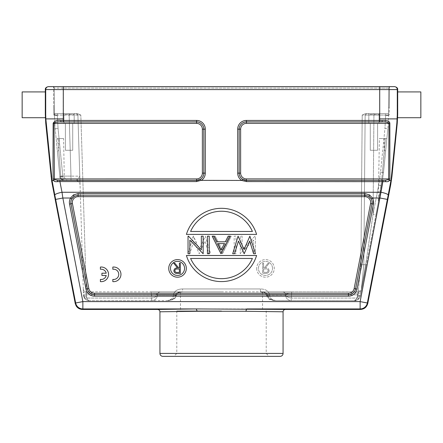 <?xml version="1.0" encoding="UTF-8"?>
<svg xmlns="http://www.w3.org/2000/svg" width="443" height="443" viewBox="0 0 443 443"><rect width="100%" height="100%" fill="white"/><g stroke="black" fill="none" stroke-linecap="round" stroke-linejoin="round"><path stroke-width="0.33" stroke-dasharray="2.21 1.66" d="M55.137 128.763L58.055 128.498L57.346 115.457L58.055 128.498L55.137 128.763L59.894 176.364L62.812 176.098L59.894 176.364L55.137 128.763L54.411 115.457L55.137 128.763L59.894 176.364L60.824 176.497L58.797 150.659L60.824 176.497C61.178 178.978 62.33 180.301 64.285 180.456L70.991 180.456L64.285 180.456C62.325 180.356 61.173 179.038 60.829 176.497L59.91 176.497C60.447 178.978 61.909 180.301 64.285 180.456C61.854 180.212 60.398 178.889 59.91 176.497L62.828 176.497L59.91 176.497C60.398 178.889 61.854 180.212 64.285 180.456C63.476 180.212 62.989 178.889 62.828 176.497L62.812 176.098L62.828 176.497C62.989 178.889 63.476 180.212 64.285 180.456C61.909 180.301 60.447 178.978 59.91 176.497L60.802 176.137L64.257 176.137L60.802 176.137L59.91 176.497C59.401 177.715 62.84 181.17 64.285 180.456L68.654 180.456L64.285 180.456C60.996 179.382 59.534 178.058 59.91 176.497L59.905 176.458M53.825 115.086L53.758 107.466L53.825 115.086L54.411 115.08L54.4 113.635L57.341 113.618L76.429 113.618L77.896 115.036L83.467 294.972C83.699 295.918 84.674 296.433 86.396 296.505L86.889 298.045L86.396 296.505C84.674 296.433 83.699 295.918 83.467 294.972L84.447 298.045C85.311 299.529 86.939 300.404 89.325 300.653C87.592 300.326 86.612 298.432 86.396 294.972L83.467 294.972L86.396 294.972C86.546 298.344 87.52 300.238 89.325 300.653C85.726 300.238 83.777 298.344 83.467 294.972L85.217 298.97C87.636 300.492 88.988 301.052 89.264 300.653M53.758 107.466L53.581 86.933L53.758 107.466L54.345 107.461L54.173 88.096L53.581 86.933L54.173 88.096A1.467 1.467 0 0 0 52.711 86.645A1.467 1.467 0 0 1 54.173 88.096L54.395 113.618L63.194 113.618L54.395 113.618L54.173 88.096L54.411 115.08L57.341 115.069L54.411 115.069L54.345 107.461L53.758 107.466M65.392 150.26L72.718 150.26L65.392 150.26L65.392 123.292L72.718 123.292L65.392 123.292L72.718 123.292L65.392 123.292L65.392 150.26L72.718 150.26L72.718 123.292L72.718 150.26L65.392 150.26M63.925 123.292L74.186 123.292L63.925 123.292L63.925 114.493L74.186 114.493L63.925 114.493A0.88 0.88 0 0 0 63.044 113.618L75.066 113.618A0.88 0.88 0 0 0 74.186 114.493L74.186 123.292L63.925 123.292L74.186 123.292L74.186 114.493A0.88 0.88 0 0 1 75.066 113.618L63.044 113.618A0.88 0.88 0 0 1 63.925 114.493L63.925 123.292M370.282 150.26L377.608 150.26L370.282 150.26L370.282 123.292L377.608 123.292L370.282 123.292L377.608 123.292L370.282 123.292L370.282 150.26L377.608 150.26L377.608 123.292L377.608 150.26L370.282 150.26M368.814 123.292L379.075 123.292L368.814 123.292L368.814 114.493L379.075 114.493L368.814 114.493A0.88 0.88 0 0 0 367.934 113.618L379.956 113.618A0.88 0.88 0 0 0 379.075 114.493L379.075 123.292L368.814 123.292L379.075 123.292L379.075 114.493A0.88 0.88 0 0 1 379.956 113.618L367.934 113.618A0.88 0.88 0 0 1 368.814 114.493L368.814 123.292M367.934 113.618L379.956 113.618L367.934 113.618M385.659 113.618L373.931 113.618L385.659 113.618L385.659 115.069L365.137 115.069L366.605 113.618L373.931 113.618L366.605 113.618L365.137 115.069L362.202 115.069L365.137 115.069L366.605 113.618L365.137 115.069L385.659 115.069L385.659 113.618L388.605 113.618L388.589 115.069L385.659 115.069L384.945 128.498L385.659 115.069L388.589 115.069L388.827 88.096L388.605 113.618L385.659 113.618M366.605 113.618L379.806 113.618L365.464 113.618L362.202 115.069L365.469 113.618L366.605 113.618L365.137 115.069L363.83 264.715L365.137 115.069L363.83 264.715L361.178 291.239L360.275 295.902L357.396 295.902C356.98 298.809 356.022 300.393 354.516 300.653L276.205 300.653C273.752 300.382 272.085 299.723 271.205 298.682C270.08 297.502 269.488 296.312 269.427 295.099L266.492 295.066L269.427 295.099C269.721 298.189 271.98 300.038 276.205 300.653L354.516 300.653C356.022 300.393 356.98 298.809 357.396 295.902L357.501 294.844L357.396 295.902C359.085 296.184 360.048 296.184 360.275 295.902C359.45 298.809 357.529 300.393 354.516 300.653L276.205 300.653L271.958 299.905L269.161 298.294L267.395 295.099C267.893 297.009 268.823 300.16 276.205 300.653L354.516 300.653C357.529 300.393 359.45 298.809 360.275 295.902L361.516 289.484L360.275 295.902A2.929 1.606 -169.1 0 1 357.396 296.971A2.929 1.606 -169.1 0 0 360.275 295.902L359.395 298.045C358.204 299.69 356.576 300.559 354.516 300.653L356.958 298.045C356.366 299.69 355.552 300.559 354.516 300.653C356.908 300.404 358.537 299.529 359.395 298.045L356.958 298.045L359.395 298.045L360.275 295.902L361.178 291.239L363.83 264.715L361.178 291.239L366.195 265.202L365.636 264.687L361.178 291.239L363.83 264.715L365.137 115.069L366.605 113.618L373.931 113.618L373.931 115.069L373.931 113.618L366.477 113.624L373.931 113.618M384.203 138.537L385.416 138.537L382.492 172.41L384.203 150.659L385.665 150.775L384.203 150.659L385.416 138.537L386.889 138.537L379.396 138.537L384.203 138.537L384.203 150.659L384.203 138.537M221.5 310.914L176.79 310.914L221.5 310.914M221.5 291.859L180.456 291.859L221.5 291.859M221.5 353.425L176.79 353.425L221.5 353.425M221.5 356.355L173.861 356.355L221.5 356.355M280.131 356.355L162.869 356.355M157.592 309.435L196.266 308.948L197.19 311.279L159.94 311.794M75.238 303.51L75.659 302.995L82.858 301.605L82.858 308.937A7.332 7.326 39.5 0 1 75.659 302.995L55.646 199.411L62.845 198.021L82.858 301.605L360.142 301.605L367.341 302.995A7.332 7.326 -39.5 0 1 360.142 308.937L360.142 301.605L380.991 192.268L62.009 192.268L62.845 198.021L70.592 198.021L73.422 194.942L78.106 193.525L78.106 195.202L74.208 196.332L71.855 198.763A7.254 7.254 0 0 0 70.991 203.819L72.43 203.542L88.849 288.559L87.415 288.836A7.249 7.249 0 0 0 94.531 294.711L94.531 293.244A5.787 5.787 0 0 1 88.849 288.559M201.011 180.351L201.305 180.456A8.722 8.722 0 0 0 205.303 173.13L202.368 173.13A5.787 5.787 0 0 1 196.581 178.911L196.581 180.379L200.319 179.349L201.011 180.351L196.581 181.575L196.581 180.395A7.249 7.249 0 0 0 203.83 173.13A7.254 7.254 0 0 1 200.319 179.349M205.303 129.157A8.722 8.722 0 0 0 196.581 120.435L196.581 121.897L61.012 121.908C57.623 121.637 55.286 122.13 54.002 123.37L196.581 123.37L196.581 121.908A7.254 7.254 0 0 1 203.835 129.157L203.835 173.13L203.83 129.157L205.303 129.157L205.303 173.13M55.646 199.411L54.81 195.097A7.332 1.412 -11 0 1 62.009 192.268L59.921 181.575L57.236 181.669L57.756 180.379L196.581 180.395L57.756 180.379L54.71 179.664L54.373 178.911L53.16 178.944L53.143 123.364L54.002 123.37L54.373 178.911L196.581 178.911M202.368 173.13L202.368 129.157L203.83 129.157A7.249 7.249 0 0 0 196.581 121.908L61.012 121.908L60.807 120.435C55.873 120.269 53.321 121.249 53.149 123.364M63.216 121.897L63.216 120.435L60.807 120.435M420.85 91.922L420.85 117.722M397.692 91.922L397.653 117.03M179.404 269.023L177.527 269.006C176.026 268.823 175.118 269.405 174.802 270.756C175.123 272.074 176.015 272.633 177.482 272.445L179.404 272.445L179.404 269.023M179.404 263.236L180.323 263.236L180.323 273.497L175.949 273.364C174.653 272.971 173.961 272.102 173.883 270.751C174.188 268.763 175.4 267.838 177.516 267.971L173.75 263.236L174.885 263.236L178.656 267.971L179.404 267.971L179.404 263.236M170.489 268.408A7.038 7.038 0 0 1 177.527 261.37A7.038 7.038 0 0 1 184.559 268.408A7.038 7.038 0 0 1 177.527 275.441A7.038 7.038 0 0 1 170.489 268.408M168.733 268.408A8.794 8.794 0 0 0 177.527 277.202A8.794 8.794 0 0 0 186.32 268.408A8.794 8.794 0 0 0 177.527 259.609A8.794 8.794 0 0 0 168.733 268.408M252.399 231.467L190.601 231.467A33.712 33.712 0 0 1 252.399 231.467L190.601 231.467L252.399 231.467A33.712 33.712 0 0 0 190.601 231.467A33.712 33.712 0 0 1 252.399 231.467M256.591 234.397A36.647 36.647 0 0 0 186.409 234.397L256.591 234.397L186.409 234.397A36.647 36.647 0 0 1 256.591 234.397A36.647 36.647 0 0 0 186.409 234.397L256.591 234.397M201.344 249.747L201.344 236.158L203.149 236.158L203.149 253.75L189.842 240.128L189.842 253.75L188.037 253.75L188.037 236.158L188.452 236.158L201.344 249.747M207.429 236.158L209.234 236.158L209.234 253.75L207.429 253.75L207.429 236.158M224.396 243.6L221.096 250.04L217.873 243.6L224.396 243.6M221.19 253.75L230.21 236.158L228.211 236.158L225.326 241.795L216.976 241.795L214.157 236.158L212.169 236.158L221.19 253.75M249.869 236.158L255.467 253.75L253.59 253.75L249.714 241.036L244.182 253.75L238.439 241.047L234.546 253.75L232.691 253.75L238.079 236.158L244.076 249.464L249.869 236.158M190.601 258.441L252.399 258.441A33.712 33.712 0 0 1 190.601 258.441L252.399 258.441L190.601 258.441A33.712 33.712 0 0 0 252.399 258.441A33.712 33.712 0 0 1 190.601 258.441M186.409 255.506A36.647 36.647 0 0 0 256.591 255.506L186.409 255.506L256.591 255.506A36.647 36.647 0 0 1 186.409 255.506A36.647 36.647 0 0 0 256.591 255.506L186.409 255.506M397.155 118.896L391.446 176.464L390.925 180.456L389.452 180.456C389.015 181.42 387.786 181.824 385.764 181.669L246.419 181.575L241.989 180.351L242.681 179.349L246.419 180.395L246.419 178.911A5.787 5.787 0 0 1 240.632 173.13L239.17 173.13L239.165 129.157A7.254 7.254 0 0 1 246.419 121.897L379.784 121.897L379.695 118.896L397.161 118.896L397.288 89.575L397.692 89.575M397.692 114.504L397.288 114.504M22.15 117.722L22.15 91.922M45.308 91.922L45.347 117.046M63.044 113.618L75.066 113.618L63.044 113.618M84.447 298.045L83.467 294.972C83.899 298.432 85.853 300.326 89.325 300.653L151.75 300.653L89.325 300.653C88.312 300.592 87.498 299.723 86.889 298.045C87.481 299.69 88.29 300.559 89.325 300.653L166.795 300.653L89.325 300.653C87.847 301.157 84.519 298.682 84.452 298.045L86.889 298.045L84.447 298.045M175.644 294.639L173.606 294.506L176.502 295.066L173.573 295.099C173.279 298.189 171.02 300.038 166.795 300.653L171.042 299.905L173.839 298.294L175.616 294.972L176.497 295.06L176.535 294.733L176.508 295.066A2.929 2.929 0 0 1 176.475 295.32L173.573 295.099L173.606 294.512L173.595 294.844L86.396 294.844L175.616 294.972L175.644 294.639C176.718 292.679 179.033 291.749 182.588 291.859L182.588 288.952L182.588 291.859L260.412 291.859C263.962 291.743 266.276 292.668 267.356 294.639L266.464 294.733L267.356 294.639L267.4 295.099L266.525 295.32L267.4 295.099C266.021 295.415 266.697 295.415 269.427 295.099C266.703 295.415 266.027 295.415 267.4 295.099L267.356 294.639C266.282 292.679 263.967 291.749 260.412 291.859L282.784 291.859C284.412 292.042 285.358 292.973 285.624 294.639C285.358 292.973 284.412 292.042 282.784 291.859L260.412 291.859L260.412 288.952C267.063 289.129 268.785 291.992 269.399 294.512L266.464 294.733L269.399 294.506L269.405 294.844L357.501 294.844L269.41 294.844L269.394 294.512C268.829 292.031 267.024 289.096 260.412 288.952L260.412 291.859L182.588 291.859C179.038 291.743 176.724 292.668 175.644 294.639L157.376 294.639L157.409 295.099C156.517 296.71 154.629 297.69 151.75 298.045C154.629 297.69 156.517 296.71 157.409 295.099L157.37 294.639C157.642 292.973 158.588 292.042 160.216 291.859C158.588 292.042 157.642 292.973 157.376 294.639C156.484 293.847 154.446 293.355 151.257 293.166L151.257 291.859L86.213 291.859L86.296 293.166L86.213 291.859L151.257 291.859L151.257 293.166C154.441 293.355 156.479 293.847 157.376 294.639L175.644 294.639M175.616 294.972L176.48 295.32L173.573 295.099C173.512 296.312 172.92 297.502 171.795 298.682C170.915 299.723 169.248 300.382 166.795 300.653C174.177 300.16 175.107 297.009 175.605 295.099L176.475 295.32C175.744 297.43 174.885 298.632 173.889 298.925C171.148 300.166 169.176 300.725 167.963 300.614L169.652 300.409C171.546 299.435 174.149 300.858 176.48 295.32A2.929 2.929 0 0 0 176.502 295.06M83.467 294.905L86.396 294.844L83.467 294.905L77.896 115.036L69.097 115.069L80.825 115.069L77.896 115.036L76.429 113.618L54.395 113.618L54.411 115.457L57.346 115.457L54.411 115.457L54.411 115.069L54.411 115.457M77.558 113.618L80.825 115.069L77.558 113.618L63.194 113.618L77.558 113.618L76.429 113.618L77.558 113.618L76.595 113.618L78.001 115.036M79.79 176.198C78.439 178.679 77.06 180.102 75.659 180.456C78.217 180.75 79.679 182.173 80.05 184.72L79.79 176.198L70.991 176.098L79.79 176.198L80.05 184.72C79.679 182.173 78.217 180.75 75.659 180.456C77.071 180.096 78.45 178.679 79.79 176.198L77.896 115.036L79.79 176.198M57.584 138.537L63.604 138.537L58.797 138.537L58.797 150.659L57.335 150.775L58.797 150.659L58.797 138.537L57.584 138.537L58.797 150.659L57.584 138.537L56.111 138.537L57.584 138.537M63.194 86.645L63.194 88.096L63.194 86.645L379.806 86.645L52.711 86.645M390.289 86.645L379.806 86.645L390.289 86.645A1.467 1.467 0 0 0 388.827 88.096L388.589 115.08L388.827 88.096L389.419 86.933L388.827 88.096A1.467 1.467 0 0 1 390.289 86.645A1.467 1.467 0 0 0 388.827 88.096L63.194 88.096L63.194 113.618L63.194 88.096L54.173 88.096L379.806 88.096L379.806 86.645L379.806 113.618L379.806 88.096L388.827 88.096M379.806 86.645L379.695 89.575L397.288 89.575A2.929 2.929 90 0 0 394.353 86.645L394.757 86.645M379.695 86.645L48.647 86.645A2.929 2.929 -90 0 0 45.712 89.575L45.712 114.504L45.308 114.504M48.243 86.645L48.647 86.645M263.585 268.951L265.462 268.934C266.957 268.751 267.871 269.333 268.187 270.679C267.871 269.333 266.957 268.751 265.462 268.934L263.585 268.951L263.585 272.367L263.585 268.951M268.187 270.679C267.865 271.996 266.974 272.561 265.507 272.367C266.974 272.561 267.865 271.996 268.187 270.679M265.507 272.367L263.585 272.367L265.507 272.367M263.585 263.159L262.66 263.159L262.66 273.42L264.715 273.42L262.66 273.42L262.66 263.159L263.585 263.159L263.585 267.899L263.585 263.159M264.333 267.899L263.585 267.899L264.333 267.899L268.098 263.159L264.333 267.899M269.239 263.159L268.098 263.159L269.239 263.159L265.468 267.899L269.239 263.159M269.106 270.679C268.801 268.691 267.589 267.76 265.468 267.899C267.589 267.76 268.801 268.691 269.106 270.679C269.028 272.03 268.336 272.894 267.04 273.276C268.336 272.894 269.028 272.03 269.106 270.679M264.715 273.431L267.04 273.287L264.715 273.431M272.511 268.408A7.038 7.038 0 0 0 265.473 261.37A7.038 7.038 0 0 0 258.441 268.408A7.038 7.038 0 0 0 265.473 275.441A7.038 7.038 0 0 0 272.511 268.408A7.038 7.038 0 0 1 265.473 275.441A7.038 7.038 0 0 1 258.441 268.408A7.038 7.038 0 0 1 265.473 261.37A7.038 7.038 0 0 1 272.511 268.408M256.68 268.408A8.794 8.794 0 0 0 265.473 277.202A8.794 8.794 0 0 0 274.267 268.408A8.794 8.794 0 0 0 265.473 259.609A8.794 8.794 0 0 0 256.68 268.408A8.794 8.794 0 0 1 265.473 259.609A8.794 8.794 0 0 1 274.267 268.408A8.794 8.794 0 0 1 265.473 277.202A8.794 8.794 0 0 1 256.68 268.408M193.536 236.158L187.943 253.75L189.814 253.75L193.691 241.036L199.223 253.75L204.965 241.047L208.858 253.75L210.718 253.75L205.325 236.158L199.328 249.464L193.309 236.158L187.943 253.75L189.814 253.75L193.691 241.036L199.223 253.75L204.965 241.047L208.858 253.75L210.718 253.75L205.325 236.158L199.328 249.464L193.536 236.158M222.308 250.04L219.008 243.6L222.308 250.04L225.531 243.6L222.308 250.04M219.008 243.6L225.531 243.6L219.008 243.6M213.199 236.158L222.441 253.75L231.24 236.158L229.252 236.158L226.434 241.795L218.083 241.795L215.193 236.158L213.199 236.158L222.22 253.75L231.24 236.158L229.252 236.158L226.434 241.795L218.083 241.795L215.193 236.158L213.199 236.158M242.061 249.747L242.061 236.158L240.261 236.158L240.261 253.75L253.562 240.128L253.562 253.75L255.367 253.75L255.367 236.158L254.958 236.158L242.061 249.747L242.061 236.158L240.261 236.158L240.261 253.75L253.562 240.128L253.562 253.75L255.367 253.75L255.367 236.158L254.958 236.158L242.061 249.747M235.975 236.158L234.17 236.158L234.17 253.75L235.975 253.75L235.975 236.158L234.17 236.158L234.17 253.75L235.975 253.75L235.975 236.158M354.151 288.559A5.787 5.787 0 0 1 348.469 293.244L348.469 294.711A7.249 7.249 0 0 0 355.585 288.836L372.009 203.819A7.254 7.254 0 0 0 371.145 198.763L368.792 196.332L364.894 195.202L364.894 196.659A5.787 5.787 0 0 1 370.57 203.542L372.009 203.819A7.249 7.249 0 0 0 368.792 196.332L369.578 194.948L372.408 198.021A8.722 8.722 0 0 1 373.455 204.101L357.03 289.113L354.151 288.559L370.57 203.542M78.106 193.525L364.894 193.525L369.578 194.948M390.936 180.456L388.19 195.097A7.332 1.412 11 0 0 380.991 192.268L383.079 180.395L385.244 180.379L388.289 179.664L389.458 180.456L389.829 178.944L388.627 178.911L388.289 179.664M371.145 198.763L372.408 198.021L380.155 198.021L387.354 199.411L388.19 195.097M201.305 180.456L241.989 180.351M246.419 123.37L246.419 120.435A8.722 8.722 0 0 0 237.697 129.157L240.632 129.157A5.787 5.787 0 0 1 246.419 123.37L388.998 123.37C387.686 122.124 385.349 121.637 381.988 121.908L379.784 121.897M246.419 181.575L246.419 180.395L385.244 180.379L385.764 181.669M242.681 179.349A7.254 7.254 0 0 1 239.165 173.13L239.17 129.157A7.249 7.249 0 0 1 246.419 121.908L381.988 121.908L382.193 120.435C385.836 119.859 388.389 120.834 389.857 123.364L389.84 178.944M382.193 120.435L246.419 120.435M196.581 120.435L63.216 120.435L63.305 118.896L45.839 118.896L45.712 114.504M57.236 181.669C55.309 181.851 54.074 181.447 53.537 180.456L52.075 180.456L51.554 176.464L45.845 118.896M54.71 179.664L53.537 180.456L53.171 178.944M54.81 195.097L52.064 180.456M82.431 309.447L82.858 308.937L360.142 308.937L360.569 309.447M283.06 311.794L245.81 311.279L246.734 308.948L285.408 309.435M245.81 311.279L197.19 311.279M291.25 298.045C288.371 297.69 286.483 296.71 285.591 295.099L285.63 294.639C286.516 293.847 288.554 293.355 291.743 293.166C288.559 293.355 286.521 293.847 285.624 294.639L285.591 295.099C286.483 296.71 288.371 297.69 291.25 298.045L291.743 291.859L282.784 291.859L358.636 291.859L291.743 291.859L291.25 298.045L356.958 298.045L358.636 291.859L356.958 298.045L291.25 298.045L291.25 300.653L291.25 298.045M267.384 294.972L266.492 295.066L267.384 294.972M182.588 288.952C175.937 289.129 174.215 291.992 173.601 294.512C174.171 292.031 175.976 289.096 182.588 288.952L260.412 288.952L182.588 288.952M182.588 291.859L151.257 291.859L182.588 291.859C179.027 292.38 177.3 292.878 177.405 293.36L176.535 294.733L177.46 293.316C179.753 292.103 181.464 291.621 182.588 291.859M358.636 291.859C360.142 291.727 361.1 290.935 361.516 289.484C361.1 290.935 360.142 291.727 358.636 291.859C360.142 291.727 361.1 290.935 361.516 289.484L361.012 292.092C360.685 292.928 359.722 293.288 358.132 293.166L291.743 293.166L358.132 293.166C359.722 293.288 360.685 292.928 361.012 292.092L361.012 292.092M373.067 214.262L365.652 264.687L373.067 214.262L375.946 214.789L381.556 185.75L383.488 172.532L381.556 185.75L383.488 172.532L381.556 185.75L366.206 265.207L375.946 214.789L373.067 214.262L373.931 115.069L373.067 214.262L378.676 185.218L373.067 214.262M380.958 185.495L382.492 172.41L380.958 185.495L378.278 202.584L380.958 185.495L378.278 202.584L380.958 185.495L381.556 185.75L378.676 185.218L380.958 185.495M366.195 265.202L361.178 291.239L365.636 264.687L363.83 264.715L365.652 264.687L366.206 265.207M383.488 172.532L387.863 128.763L383.488 172.532L385.665 150.775L383.488 172.532L382.492 172.41L383.488 172.532L387.863 128.763L388.589 115.457L387.863 128.763L384.945 128.498L380.57 172.266L378.676 185.218L380.57 172.266L383.488 172.532L386.889 138.537L383.488 172.532L380.57 172.266L384.945 128.498L387.863 128.763L383.488 172.532M360.275 295.902L360.375 295.37L360.275 295.902C358.426 299.446 356.659 301.024 354.981 300.636C355.07 300.775 358.935 300.432 360.275 295.907M54.395 113.618L55.27 115.064L54.4 113.635L57.341 113.618L57.346 115.457L57.341 115.069L69.097 115.069L57.341 115.069L57.341 113.618L54.395 113.618M76.429 113.618L77.896 115.036C77.187 113.823 76.7 113.353 76.429 113.618L76.6 113.618M389.242 107.466L388.655 107.461L389.242 107.466L389.175 115.086L389.419 86.933L389.242 107.466M389.175 115.086L388.589 115.08L388.589 115.457L385.654 115.457L388.589 115.346M75.659 180.456L70.991 180.456L75.659 180.456L70.991 180.456L75.659 180.456L70.991 180.456L70.991 176.098L70.991 180.456L75.659 180.456M68.654 180.456A4.397 4.397 0 0 1 64.257 176.137L63.604 138.537M57.335 150.775L59.883 176.259L57.335 150.775M106.209 275.48L101.929 275.48L101.929 273.204L106.209 273.204A5.128 5.128 0 0 0 100.4 269.278L100.4 267.057A7.332 7.332 0 0 1 108.535 274.344A7.332 7.332 0 0 1 100.4 281.626L100.4 279.411A5.128 5.128 0 0 0 106.209 275.48M112.832 281.626L112.832 279.411A5.128 5.128 0 0 0 118.763 274.344A5.128 5.128 0 0 0 112.832 269.278L112.832 267.057A7.332 7.332 0 0 1 120.961 274.344A7.332 7.332 0 0 1 112.832 281.626M386.889 138.537L385.665 150.775L386.889 138.537M283.066 353.425L159.934 353.425M387.354 199.411L367.341 302.995L367.762 303.51M202.368 129.157A5.787 5.787 0 0 0 196.581 123.37M396.845 123.259L397.255 123.259M45.308 89.575L379.695 89.575L379.695 118.896M175.605 295.099L157.42 295.099A5.864 5.681 90 0 1 151.75 300.653L151.257 293.166L151.75 298.045L86.889 298.045L151.75 298.045L151.75 300.653A5.864 5.681 90 0 0 157.42 295.099L175.605 295.099M86.396 294.844L80.825 115.069L86.396 294.844M70.991 176.098L62.812 176.098L58.055 128.498L62.812 176.098L70.991 176.098L69.097 113.618L70.991 176.098M391.933 176.464L391.446 176.464M357.03 289.113A8.722 8.722 0 0 1 348.469 296.179L94.531 296.179A8.722 8.722 0 0 1 85.97 289.113L69.545 204.101L70.985 203.819L87.415 288.836L70.991 203.819A7.254 7.254 0 0 1 74.208 196.332L73.422 194.948M348.469 293.244L94.531 293.244M94.531 296.179L94.531 294.717L348.469 294.711L94.531 294.711A7.254 7.254 0 0 1 87.404 288.836L85.97 289.113M364.894 196.659L78.106 196.659A5.787 5.787 0 0 0 72.43 203.542M373.455 204.101L372.015 203.819L355.585 288.836A7.254 7.254 0 0 1 348.469 294.717L348.469 296.179M78.106 196.659L78.106 195.202L364.894 195.202L364.894 193.525M69.545 204.101A8.722 8.722 0 0 1 70.592 198.021L71.855 198.763M383.079 180.395L246.419 180.395A7.249 7.249 0 0 1 239.17 173.13L237.697 173.13L237.697 129.157M241.695 180.456A8.722 8.722 0 0 1 237.697 173.13M240.632 173.13L240.632 129.157M246.419 178.911L388.627 178.911L388.998 123.37L389.857 123.364M63.305 118.896L63.305 86.645M59.921 180.395L59.921 181.575L196.581 181.575M45.745 123.259L46.155 123.259M51.554 176.464L51.067 176.464M390.272 184.393L390.77 184.393M52.728 184.393L52.23 184.393M267.356 294.639L285.624 294.639L267.356 294.639M285.58 295.099L267.395 295.099L285.58 295.099A5.864 5.681 -90 0 0 291.25 300.653A5.864 5.681 90 0 1 285.58 295.099M260.412 291.859C261.459 291.527 263.275 292.103 265.855 293.598L266.464 294.733L265.318 293.15L260.412 291.859L291.743 291.859M86.296 293.166L86.396 296.505L86.296 293.166L151.257 293.166L86.296 293.166C84.574 293.089 83.594 292.579 83.362 291.627C83.594 292.579 84.574 293.089 86.296 293.166M160.216 291.859L151.257 291.859M360.375 295.37L357.501 294.844L360.375 295.37M358.298 290.708L357.501 294.844L358.298 290.708L361.178 291.239L358.298 290.708L360.901 264.715L363.83 264.715L360.901 264.715L358.298 290.708M362.202 115.069L360.901 264.715L362.202 115.069M381.556 185.75L378.256 202.833L379.396 138.537M86.213 291.859C84.508 291.666 83.533 290.719 83.284 289.019C83.533 290.719 84.508 291.666 86.213 291.859M365.137 115.069L366.439 113.629M180.456 291.859L180.456 310.914M176.79 310.914L176.79 353.425L173.861 356.355M69.097 113.618L76.456 113.618L69.097 113.618M266.21 310.914L266.21 353.425L269.139 356.355M262.544 291.859L262.544 310.914M359.395 298.045C356.825 300.26 355.22 301.135 354.566 300.653M266.52 295.32C267.256 297.43 268.115 298.632 269.111 298.925C271.869 300.166 273.829 300.725 274.992 300.609L271.526 299.983C269.017 299.551 267.351 297.995 266.52 295.32A2.929 2.929 0 0 1 266.498 295.066A2.929 2.929 0 0 0 266.525 295.32M266.464 294.733L266.492 295.066L266.464 294.733M361.178 291.239L363.83 264.715L361.178 291.239M365.807 267.245L363.958 276.864L365.807 267.229M83.362 291.627L83.284 289.019"/><path stroke-width="0.66" d="M159.934 353.425L283.066 353.425A2.929 2.929 0 0 1 280.131 356.355L162.869 356.355A2.929 2.929 0 0 1 159.934 353.425L159.934 311.794M283.06 311.794C283.227 310.393 284.007 309.607 285.408 309.435L196.266 308.937L197.19 311.279L245.81 311.279L283.06 311.794M245.81 311.279L246.734 308.937L360.142 308.937L360.142 301.605L367.341 302.995L387.354 199.411L380.155 198.021L372.408 198.021L369.578 194.942L364.894 193.525L364.894 195.202L368.792 196.332L371.145 198.763A7.254 7.254 0 0 1 372.009 203.819L355.585 288.836A7.249 7.249 0 0 1 348.469 294.711L348.469 293.244A5.787 5.787 0 0 0 354.151 288.559L355.596 288.836L372.015 203.819L370.57 203.542L354.151 288.559M157.592 309.447L82.431 309.447L82.858 308.937L196.266 308.937L157.592 309.435C158.993 309.607 159.773 310.393 159.94 311.794L197.19 311.279M237.697 129.157L239.165 129.157L239.165 173.13L240.632 173.13A5.787 5.787 0 0 0 246.419 178.911L246.419 180.379A7.249 7.249 0 0 1 239.17 173.13L239.17 129.157A7.254 7.254 0 0 1 246.419 121.897L381.988 121.908L246.419 121.897L246.419 123.37A5.787 5.787 0 0 0 240.632 129.157L239.17 129.157A7.249 7.249 0 0 1 246.419 121.908L246.419 120.435A8.722 8.722 0 0 0 237.697 129.157L237.697 173.13A8.722 8.722 0 0 0 241.695 180.456L246.419 181.575L385.764 181.669L385.244 180.379L388.289 179.664L389.463 180.456L390.925 180.456L391.446 176.464L391.933 176.464L390.77 184.393L367.762 303.51C366.732 307.143 364.329 309.125 360.569 309.447L285.408 309.447M82.431 309.447C79.635 309.297 77.531 308.095 76.124 305.847L75.238 303.51L51.681 181.287L45.745 123.259L45.308 114.504L45.308 91.922L22.15 91.922L22.15 117.722L45.308 117.722L45.347 117.046M397.676 117.722L420.85 117.722L420.85 91.922L397.692 91.922L397.692 89.575C397.825 88.146 396.845 87.166 394.757 86.645L48.243 86.645C46.155 87.166 45.175 88.146 45.308 89.575L45.385 114.504M397.653 117.03L397.692 117.683M397.615 114.504L397.692 91.922L397.692 114.504L397.255 123.259L396.845 123.259L397.288 114.504L397.692 114.504M179.404 269.023L177.527 269.006C176.026 268.823 175.118 269.405 174.802 270.756C175.123 272.074 176.015 272.633 177.482 272.445L179.404 272.445L179.404 269.023M179.404 263.236L180.323 263.236L180.323 273.497L175.949 273.364C174.653 272.971 173.961 272.102 173.883 270.751C174.188 268.763 175.4 267.838 177.516 267.971L173.75 263.236L174.885 263.236L178.656 267.971L179.404 267.971L179.404 263.236M170.489 268.408A7.038 7.038 0 0 0 177.527 275.441A7.038 7.038 0 0 0 184.559 268.408A7.038 7.038 0 0 0 177.527 261.37A7.038 7.038 0 0 0 170.489 268.408M186.32 268.408A8.794 8.794 0 0 1 177.527 277.202A8.794 8.794 0 0 1 168.733 268.408A8.794 8.794 0 0 1 177.527 259.609A8.794 8.794 0 0 1 186.32 268.408M190.601 231.467L252.399 231.467A33.712 33.712 0 0 0 190.601 231.467M186.409 234.397L256.591 234.397A36.647 36.647 0 0 0 186.409 234.397M201.344 249.747L201.344 236.158L203.149 236.158L203.149 253.75L189.842 240.128L189.842 253.75L188.037 253.75L188.037 236.158L188.452 236.158L201.344 249.747M207.429 236.158L209.234 236.158L209.234 253.75L207.429 253.75L207.429 236.158M221.096 250.04L224.396 243.6L217.873 243.6L221.096 250.04M230.21 236.158L220.963 253.75L212.169 236.158L214.157 236.158L216.976 241.795L225.326 241.795L228.211 236.158L230.21 236.158M249.869 236.158L255.467 253.75L253.59 253.75L249.714 241.036L244.182 253.75L238.439 241.047L234.546 253.75L232.691 253.75L238.079 236.158L244.076 249.464L249.869 236.158M252.399 258.441L190.601 258.441A33.712 33.712 0 0 0 252.399 258.441M256.591 255.506L186.409 255.506A36.647 36.647 0 0 0 256.591 255.506M88.849 288.559A5.787 5.787 0 0 0 94.531 293.244L94.531 294.711A7.249 7.249 0 0 1 87.415 288.836L70.991 203.819A7.254 7.254 0 0 1 71.855 198.763L74.208 196.332L78.106 195.202L78.106 196.659L364.894 196.659L364.894 195.202L78.106 195.202L78.106 193.525L73.422 194.948L70.592 198.021A8.722 8.722 0 0 0 69.545 204.101L85.97 289.113L88.849 288.559L72.43 203.542L70.991 203.819A7.249 7.249 0 0 1 74.208 196.332L73.422 194.948M54.71 179.664L53.542 180.456C53.985 181.42 55.22 181.824 57.236 181.669L57.756 180.379L196.581 180.379L196.581 178.911A5.787 5.787 0 0 0 202.368 173.13L203.83 173.13A7.249 7.249 0 0 1 196.581 180.379L196.581 181.575L201.011 180.351L200.319 179.349L196.581 180.395L59.921 180.395L57.756 180.379L54.71 179.664L54.373 178.911L54.002 123.37C55.314 122.124 57.651 121.637 61.012 121.908L196.581 121.897L196.581 120.435A8.722 8.722 0 0 1 205.303 129.157L203.835 129.157A7.254 7.254 0 0 0 196.581 121.897A7.249 7.249 0 0 1 203.83 129.157L202.368 129.157A5.787 5.787 0 0 0 196.581 123.37L196.581 121.897L61.012 121.908L60.807 120.435L63.216 120.435L63.305 118.896L45.839 118.896L52.075 180.456L53.548 180.456L53.171 178.944L53.005 165.045L53.143 123.364L196.581 123.37M241.695 180.456L201.011 180.351M246.419 181.575L246.419 180.395L385.244 180.379L246.419 180.395L242.681 179.349L241.989 180.351M388.289 179.664L388.627 178.911L389.84 178.944L389.452 180.456C388.926 181.447 387.691 181.851 385.764 181.669M379.784 121.897L379.784 120.435L382.193 120.435L381.988 121.908C385.377 121.637 387.714 122.13 388.998 123.37L388.627 178.911L246.419 178.911M389.84 178.944L389.857 123.364L246.419 123.37M382.193 120.435C387.127 120.269 389.679 121.249 389.851 123.364M52.711 86.645L63.194 86.645M379.806 86.645L394.353 86.645A2.929 2.929 90 0 1 397.288 89.575L45.308 89.575M246.419 120.435L379.784 120.435L379.695 118.896L397.161 118.896M60.807 120.435C57.164 119.859 54.611 120.834 53.143 123.364M196.581 178.911L53.16 178.944M57.236 181.669L59.921 181.575L59.921 180.395M71.855 198.763L70.592 198.021L62.845 198.021L62.009 192.268L380.991 192.268L360.142 301.605L82.858 301.605L82.858 308.937A7.332 7.326 -140.5 0 1 75.659 302.995L75.238 303.51M383.079 180.395L380.991 192.268A7.332 1.412 11 0 1 388.19 195.097L390.936 180.456M391.446 176.464L396.845 123.259M391.933 176.464L397.255 123.259M45.308 114.504L45.712 114.504L45.839 118.896M52.064 180.456L54.81 195.097A7.332 1.412 -11 0 1 62.009 192.268L59.921 181.575L196.581 181.575M55.646 199.411L75.659 302.995L82.858 301.605L62.845 198.021L55.646 199.411L54.81 195.097M283.066 353.425L283.066 311.794L283.066 353.425M106.209 275.48L101.929 275.48L101.929 273.204L106.209 273.204A5.128 5.128 0 0 0 100.4 269.278L100.4 267.057A7.332 7.332 0 0 1 108.535 274.344A7.332 7.332 0 0 1 100.4 281.626L100.4 279.411A5.128 5.128 0 0 0 106.209 275.48M112.832 281.626L112.832 279.411A5.128 5.128 0 0 0 118.763 274.344A5.128 5.128 0 0 0 112.832 269.278L112.832 267.057A7.332 7.332 0 0 1 120.961 274.344A7.332 7.332 0 0 1 112.832 281.626M72.43 203.542A5.787 5.787 0 0 1 78.106 196.659M94.531 293.244L348.469 293.244M85.97 289.113A8.722 8.722 0 0 0 94.531 296.179L348.469 296.179L348.469 294.717L94.531 294.711L348.469 294.711A7.254 7.254 0 0 0 355.596 288.836L357.03 289.113L373.455 204.101L372.015 203.819A7.254 7.254 0 0 0 368.792 196.332L369.578 194.948M364.894 196.659A5.787 5.787 0 0 1 370.57 203.542M69.545 204.101L70.985 203.819L87.415 288.836A7.254 7.254 0 0 0 94.531 294.717L94.531 296.179M78.106 193.525L364.894 193.525M348.469 296.179A8.722 8.722 0 0 0 357.03 289.113M373.455 204.101A8.722 8.722 0 0 0 372.408 198.021L371.145 198.763M200.319 179.349A7.254 7.254 0 0 0 203.835 173.13L203.835 129.157L203.83 173.13L205.303 173.13L205.303 129.157M202.368 173.13L202.368 129.157M201.305 180.456A8.722 8.722 0 0 0 205.303 173.13M240.632 129.157L240.632 173.13M237.697 173.13L239.17 173.13A7.254 7.254 0 0 0 242.681 179.349M45.712 114.504L45.712 89.575A2.929 2.929 -90 0 1 48.647 86.645M63.305 86.645L63.305 118.896M379.695 118.896L379.695 86.645M397.692 89.575L397.288 89.575L397.288 114.504M63.216 121.897L63.216 120.435L196.581 120.435M387.354 199.411L388.19 195.097M46.155 123.259L45.745 123.259M51.067 176.464L51.554 176.464M360.569 309.447L360.142 308.937A7.332 7.326 -37.7 0 0 367.341 302.995L367.762 303.51M390.77 184.393L390.272 184.393M52.728 184.393L52.23 184.393"/></g></svg>

